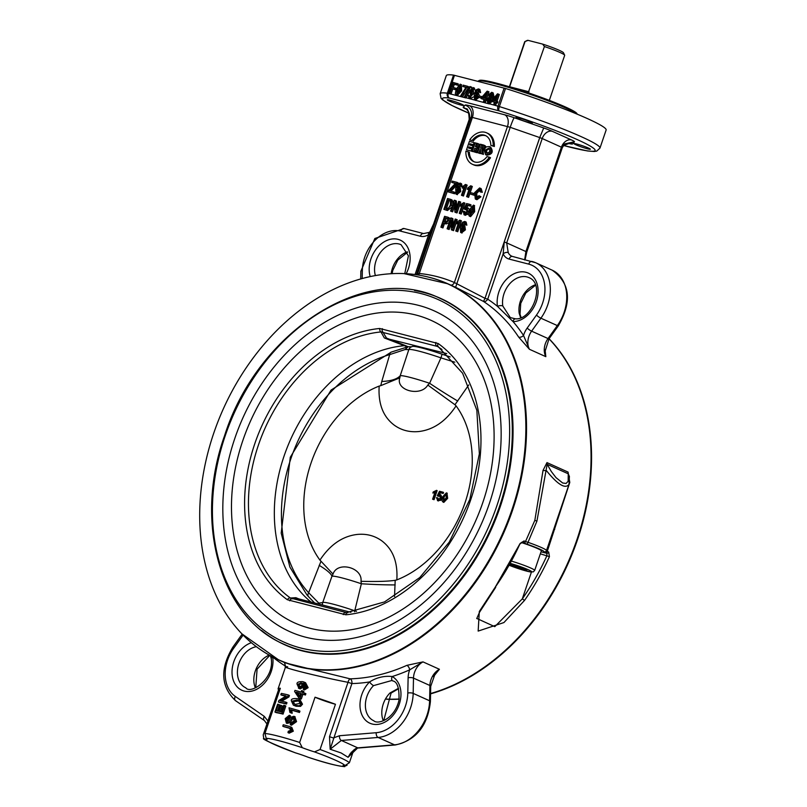 <?xml version="1.0" encoding="UTF-8"?>
<svg xmlns="http://www.w3.org/2000/svg" width="807" height="807" viewBox="0 0 807 807"><rect width="100%" height="100%" fill="white"/><g stroke="black" fill="none" stroke-linecap="round" stroke-linejoin="round"><path stroke-width="1.21" d="M457.751 401.039A57.549 4.237 -146.1 0 1 429.606 383.285A31.655 2.693 18.8 0 0 400.211 375.719L408.826 349.602A31.655 2.693 18.8 0 1 440.945 357.874L429.606 383.285L427.811 385.05C420.851 397.105 395.329 390.538 399.828 377.847L400.211 375.719A57.549 19.459 16.5 0 1 381.772 381.479L380.773 385.645L379.179 386.079C378.069 403.742 383.113 416.785 394.29 425.178C401.462 430.333 409.674 432.441 418.914 431.523C433.551 429.768 445.938 421.214 456.076 405.871L454.966 404.741L468.746 384.949M391.334 352.064A4.792 2.724 73.9 0 0 391.274 352.084A4.792 2.724 73.9 0 0 389.7 354.616L405.124 349.522L408.826 349.602A4.792 4.771 55.3 0 1 410.622 347.232A4.792 4.771 55.3 0 1 410.642 347.222M394.542 596.504L395.188 580.314L396.832 579.9C397.932 562.227 392.898 549.194 381.721 540.791C374.539 535.646 366.328 533.538 357.087 534.456C342.461 536.211 330.073 544.765 319.935 560.108L321.004 561.218L308.637 592.731A139.147 103.246 114.2 0 1 290.883 458.669A139.147 103.246 114.2 0 1 389.7 354.616L381.772 381.479M399.828 377.847L380.773 385.645M427.811 385.05L454.966 404.741M450.145 356.936L442.085 354.202L440.945 357.874L454.815 362.192M319.168 565.354A57.549 9.987 -159 0 1 331.97 576.198L333.019 574.1C337.346 560.845 362.868 567.422 361.001 581.302L361.365 583.764L354.505 611.756M446.644 494.055L445.484 494.469L444.011 497.405L444.132 501.47M319.935 560.108A106.474 78.995 114.2 0 1 310.998 463.168A106.474 78.995 114.2 0 1 379.179 386.079M333.019 574.1L321.004 561.218M395.188 580.314C387.985 581.393 376.587 581.716 361.001 581.302M395.158 584.914A57.549 5.235 3.7 0 1 361.365 583.764A31.655 2.693 18.8 0 0 331.97 576.198L322.719 602.547L318.795 603.111L308.637 592.731A4.792 3.067 137.4 0 0 308.456 596.595L314.599 602.97M544.412 46.534A21.103 1.796 18.8 0 1 564.648 55.158L563.457 52.748A19.186 1.634 -161.2 0 0 542.657 44.113L544.412 46.534L528.212 92.785M528.03 40.35A19.186 1.634 -161.2 0 0 527.264 40.431L524.843 41.611A21.103 1.796 18.8 0 1 525.044 41.55L528.03 40.35L542.657 44.113M509.62 86.843L525.044 41.55M509.388 86.773L524.721 41.722A21.103 1.796 18.8 0 1 524.843 41.611M564.648 55.158A21.103 1.796 18.8 0 1 564.678 55.33L549.335 100.381M456.076 405.871A106.474 78.995 114.2 0 1 465.014 502.811A106.474 78.995 114.2 0 1 396.832 579.9M356.442 611.403L354.828 610.818A31.655 2.693 -161.2 0 0 322.719 602.547A4.792 4.771 55.3 0 0 322.558 605.018M405.124 349.522L408.1 346.738L405.729 345.699A7.899 4.872 -67.2 0 0 404.388 345.678L407.353 347.01M308.456 596.595A142.92 106.05 -65.8 0 1 306.862 594.809L289.895 567.079L281.199 533.114L290.298 457.236L331.062 390.084L391.274 352.084L408.1 346.738L411.378 346.798M442.085 354.202A29.445 2.512 -161.2 0 0 412.458 346.415L410.622 347.232M446.967 493.148L447.653 498.343L443.82 502.378L442.922 502.004L443.507 502.267M436.547 490.343L437.132 490.616L434.045 499.694L432.602 499.21L435.013 492.139L432.855 493.037L433.218 491.957L436.547 490.343L433.45 499.432L432.602 499.21M435.598 492.401L432.855 493.037M440.148 495.801L438.584 496.355L437.253 495.75L439.502 491.271L442.952 492.159L442.589 493.228L439.825 492.512L438.625 494.842L440.128 494.61L441.288 498.101L440.007 500.088L437.818 500.713L436.446 497.616L437.959 498.02L438.705 500.068M442.952 492.159L443.537 492.421L443.174 493.491L440.41 492.774L439.482 494.57M438.403 500.986L437.444 500.592L440.592 500.35L441.873 498.363L441.015 494.984L440.128 494.61M446.382 492.875L447.068 498.08L443.235 502.115L441.984 500.774L442.549 496.92L446.382 492.875M443.547 501.208L443.426 497.142L444.899 494.197L446.059 493.793L446.19 497.858L443.406 501.157M434.045 499.694L433.45 499.432M437.374 497.758L438.12 499.805L440.35 497.969L439.563 495.538L437.999 496.093M443.174 493.491L442.589 493.228M440.41 492.774L439.825 492.512M318.795 603.111L318.614 603.999M489.274 148.589L486.46 150.586L486.994 153.219M485.199 96.416L483.857 97.97M473.951 89.143L471.702 91.403L472.246 94.076M460.989 85.814L459.819 86.359L458.154 89.91L457.973 94.701M477.815 94.419L475.686 96.426L476.16 99.382M492.552 93.925L490.898 95.297L491.402 97.324M490.999 98.414L488.921 100.25L489.526 102.822M495.538 99.069L494.197 100.633M473.386 96.981L469.876 98.858M469.049 95.448L469.563 97.455L472.458 93.915L470.471 94.681L469.704 90.616L473.275 87.57L473.548 93.33L469.18 98.545L468.221 95.367L470.219 95.983L470.743 97.99M471.924 95.246L471.238 95.024M474.223 88.024L475.454 90.969M479.146 97.304L475.313 100.26M478.591 91.978L480.619 92.613L479.903 89.506L478.47 88.891L479.449 92.079L478.591 91.978L478.057 89.97L477.25 90.142L475.091 93.783L477.209 92.755L478.591 93.36L479.469 95.993M479.227 90.495L476.897 92.714M492.462 101.188L489.153 103.911L488.588 103.659M492.734 99.311L492.159 98.081L493.884 96.154L493.178 92.926L491.735 92.301L492.704 95.63L490.989 97.556L491.292 100.663L487.68 103.276L488.85 103.81M461.372 84.715L461.654 90.818L457.135 95.579M470.622 86.712L464.872 97.435L464.217 97.264L469.967 86.541L471.792 87.237L471.429 87.933M469.422 91.665L466.043 97.97L464.217 97.264M453.524 75.101L447.36 93.198A84.412 7.192 -161.2 0 0 440.148 93.703L446.311 75.606A84.412 7.192 18.8 0 1 453.524 75.101L505.525 88.488A84.412 7.192 18.8 0 1 606.128 130.018L599.964 148.105A84.412 7.192 -161.2 0 0 499.372 106.585L505.525 88.488M494.459 102.257L491.645 101.309L492.058 100.078L497.495 93.824L498.161 93.995L495.76 101.036L496.668 101.268L496.244 102.489L495.347 102.257L494.459 104.86L493.642 104.648L494.53 102.045L491.645 101.309M498.161 93.995L499.331 94.53L496.991 101.41M496.668 101.268L497.838 101.793L497.415 103.014L496.517 102.782L495.629 105.384L493.642 104.648M457.206 83.454L456.762 84.745L453.151 83.807L452.011 87.166L455.138 87.973L454.694 89.254L451.577 88.457L449.892 93.39L449.015 93.158L452.707 82.304L458.376 83.989L457.942 85.27L454.331 84.342L453.252 87.489M455.138 87.973L456.308 88.498L455.874 89.789L452.747 88.982L451.073 93.915L449.015 93.158M467.495 86.258L468.675 86.793L468.322 87.822L462.482 96.85L461.644 96.638L460.474 96.104L466.012 87.277L462.754 86.43L463.188 85.149L467.495 86.258L461.311 96.326L460.474 96.104M465.831 87.459L462.754 86.43M481.456 98.192L478.601 97.223L479.055 95.892L481.567 96.537L481.113 97.879L478.601 97.223M484.109 99.594L481.305 98.646L481.718 97.415L487.146 91.161L487.811 91.332L485.421 98.373L486.318 98.605L485.905 99.826L485.007 99.594L484.119 102.196L483.302 101.985L484.18 99.382L481.305 98.646M487.811 91.332L488.981 91.867L486.641 98.747M486.702 100.26L486.177 100.118L485.289 102.721L483.302 101.985M494.943 100.825L492.865 100.29L496.608 95.942L494.943 100.825M495.629 105.384L494.459 104.86M496.517 102.782L495.347 102.257M497.415 103.014L496.244 102.489M504.123 88.084L497.969 106.181L487.973 103.387L486.914 99.493L489.123 97.072L488.871 94.601L491.735 92.301M491.624 93.511L491.877 95.408L490.222 96.8L489.718 94.772L491.503 93.441M490.142 98.03L490.444 100.461L488.356 102.297L487.751 99.715L490 97.94M492.159 98.081L490.989 97.556M477.209 92.755L477.976 96.779L474.627 99.947L474.113 94.096L476.372 89.698L478.47 88.891M478.672 90.747L478.289 90.071M476.917 94.016L477.108 96.648L474.99 98.858L474.516 95.902L476.786 93.935M480.619 92.613L479.449 92.079M465.387 97.798L457.599 95.791L455.299 93.763L456.147 89.174L460.202 84.18L460.484 90.283L456.177 95.176L457.357 95.71M460.04 85.381L459.647 90.071L456.802 94.177L456.984 89.385L458.648 85.824L459.929 85.32M459.819 86.359L458.648 85.824M451.073 93.915L449.892 93.39M452.747 88.982L451.577 88.457M455.874 89.789L454.694 89.254M454.331 84.342L453.151 83.807M457.942 85.27L456.762 84.745M462.482 96.85L461.311 96.326M468.322 87.822L467.142 87.297M489.153 103.911L464.872 97.435M471.066 93.551L470.531 90.878L472.771 88.619L473.205 91.443L470.915 93.501M482.233 96.83L481.567 96.537M484.603 98.161L482.525 97.627L486.258 93.279L484.603 98.161M485.289 102.721L484.119 102.196M486.177 100.118L485.007 99.594M486.722 100.189L485.905 99.826M487.115 98.958L486.318 98.605M476.332 148.892L475.232 151.101M477.341 144.907L476.796 146.511M483.04 146.037L481.94 148.246M447.683 218.727L446.221 218.354L444.97 222.026M480.437 144.231L483.514 145.018A2.229 1.654 114.2 0 1 483.706 145.089A2.229 1.654 114.2 0 1 484.462 147.368A2.229 1.654 114.2 0 1 482.566 149.265L481.759 149.356L482.263 153.855L480.76 153.471L480.276 149.164L478.965 153.007L477.573 152.654L480.437 144.231M480.69 147.953L481.547 145.431L482.586 145.694A1.342 0.999 114.2 0 1 481.718 148.226L480.69 147.953M480.609 152.16L480.145 153.542L477.573 152.654M480.145 153.542L478.965 153.007M483.968 149.749A2.229 1.654 114.2 0 1 483.736 149.789L482.929 149.89L483.433 154.389L480.76 153.471M483.433 154.389L482.263 153.855M482.929 149.89L481.759 149.356M483.887 145.189L484.684 145.542A2.229 1.654 114.2 0 1 484.876 145.613A2.229 1.654 114.2 0 1 485.733 147.227M482.727 145.956L481.547 145.431M471.934 148.912L471.217 151.01L466.527 149.809L469.392 141.386L474.082 142.587L473.366 144.695L469.967 143.817L469.583 144.947L472.983 145.825L472.317 147.782L468.917 146.914L468.534 148.034L472.952 149.366M473.326 148.266L470.088 147.439L469.775 148.357M470.088 147.439L468.917 146.914M473.336 148.246L472.317 147.782M474.002 146.279L472.983 145.825M473.366 144.695L471.137 144.352L470.824 145.26M471.137 144.352L469.967 143.817M475.101 143.051L474.082 142.587M472.448 151.363L466.527 149.809M472.388 151.545L471.217 151.01M477.704 143.525A2.229 1.654 114.2 0 1 477.905 143.596A2.229 1.654 114.2 0 1 478.662 145.835A2.229 1.654 114.2 0 1 476.826 147.752L477.25 148.074A2.239 1.664 114.2 0 1 477.583 150.697A2.239 1.664 114.2 0 1 475.373 152.089L472.297 151.292L475.162 142.869L477.704 143.525M475.878 148.549A1.342 0.999 114.2 0 1 475.01 151.08L473.981 150.808L474.839 148.286L476.1 148.649M476.251 144.13L476.755 144.251A1.342 0.999 114.2 0 1 475.888 146.783L475.394 146.652L476.251 144.13L477.169 144.544M477.633 152.452A2.239 1.664 114.2 0 1 476.544 152.614L472.297 151.292M479.378 147.348A2.229 1.654 114.2 0 1 477.996 148.286L478.42 148.609A2.239 1.664 114.2 0 1 478.793 149.043M477.996 148.286L476.826 147.752M478.874 144.05A2.229 1.654 114.2 0 1 479.076 144.12A2.229 1.654 114.2 0 1 479.923 145.724M476.009 148.811L474.839 148.286M483.978 149.719L486.288 146.854L489.456 146.592C492.452 151.212 491.17 153.905 485.622 154.682L483.978 149.719M485.289 150.052L488.739 148.226C490.656 151.05 489.869 152.664 486.369 153.048L485.289 150.052M489.456 146.592L490.636 147.116C493.622 151.736 492.351 154.43 486.792 155.206L485.622 154.682M487.014 156.608L489.345 157.204A17.27 12.811 114.2 0 1 472.448 164.315A17.27 12.811 114.2 0 1 465.891 151.171L468.221 151.766A14.294 10.602 -65.8 0 0 473.669 161.602A14.294 10.602 -65.8 0 0 487.014 156.608M474.264 161.844A14.294 10.602 -65.8 0 1 469.392 152.301L468.221 151.766M489.345 157.204L490.515 157.738A17.27 12.811 114.2 0 1 473.618 164.85L472.448 164.315M472.045 140.539L469.714 139.944A17.27 12.811 114.2 0 1 486.621 132.832A17.27 12.811 114.2 0 1 493.168 145.976L490.838 145.381A14.294 10.602 -65.8 0 0 485.4 135.546A14.294 10.602 -65.8 0 0 472.045 140.539L469.714 139.944M486.621 132.832L487.791 133.357A17.27 12.811 114.2 0 1 494.338 146.501L490.838 145.381M485.975 135.828A14.294 10.602 -65.8 0 0 473.215 141.064M494.338 146.501L493.168 145.976M450.467 200.862L449.196 200.54L446.442 208.62M459.415 188.616L457.287 190.623L457.751 193.579M473.991 206.673L472.821 207.217L471.157 210.778L470.975 215.57M464.065 226.979L461.937 228.986L462.401 231.942M463.45 225.314L464.227 229.339L460.615 232.426L460.353 226.656L462.623 222.258L464.721 221.451L465.689 224.639L464.842 224.538L464.307 222.53L463.49 222.712L461.342 226.353L463.45 225.314L464.832 225.92L465.397 229.864L461.564 232.82M464.721 221.451L466.143 222.066L466.86 225.173L464.842 224.538M464.923 223.307L464.539 222.641M463.168 226.575L463.359 229.208L461.231 231.417L460.767 228.462L463.036 226.505M466.86 225.173L465.689 224.639M465.478 223.055L463.147 225.274M455.753 230.994L458.638 222.5L456.459 223.69L456.903 222.399L459.758 220.17L460.283 220.311L456.57 231.206L455.753 230.994L457.74 231.73L456.57 231.206M460.283 220.311L461.453 220.836L457.74 231.73M458.114 224.043L456.459 223.69M450.8 217.91L451.698 218.142L452.303 227.564L455.198 219.04L456.046 219.262L452.354 230.116L451.446 229.884L450.851 220.462L447.946 228.986L447.098 228.764L450.8 217.91M451.063 223.811L449.116 229.511L447.098 228.764M449.116 229.511L447.946 228.986M456.046 219.262L457.216 219.786L453.524 230.651L451.446 229.884M453.524 230.651L452.354 230.116M451.698 218.142L452.868 218.667L453.262 224.75M474.375 205.573L474.657 211.676L470.602 216.659L468.302 214.622L469.139 210.032L473.437 205.129L473.487 211.152L469.18 216.044L470.138 216.447M473.033 206.249L472.65 210.94L469.795 215.035L469.977 210.254L471.651 206.693L472.932 206.189M472.821 207.217L471.651 206.693M466.94 207.449L467.818 211.505L466.416 213.926L464.227 214.793L463.117 211.212L464.015 211.313L464.6 213.694L466.9 211.404L466.325 208.569L464.045 208.952L466.587 203.546L469.896 204.393L469.462 205.674L466.809 204.988L465.457 207.813L468.353 208.065L469.301 209.588M468.292 213.532L465.397 215.318L463.934 214.692L464.842 215.076M465.77 214.228L465.185 211.848L464.015 211.313M469.896 204.393L471.066 204.928L470.632 206.199L467.979 205.513L467.041 207.48M467.979 205.513L466.809 204.988M470.632 206.199L469.462 205.674M467.505 209.104L465.932 209.85L464.751 209.316M459.233 213.31L462.129 204.817L459.95 206.007L460.383 204.716L463.763 202.618L460.051 213.522L459.233 213.31L461.231 214.047L460.051 213.522M463.763 202.618L464.933 203.152L461.231 214.047M461.604 206.36L459.95 206.007M454.28 200.227L455.188 200.459L455.784 209.881L458.689 201.357L459.526 201.579L455.834 212.433L454.936 212.201L454.331 202.779L451.426 211.303L450.588 211.081L454.28 200.227M454.543 206.118L452.606 211.827L450.588 211.081M452.606 211.827L451.426 211.303M459.526 201.579L460.706 202.103L457.004 212.957L454.936 212.201M457.004 212.957L455.834 212.433M455.188 200.459L456.358 200.983L456.742 207.066M458.8 186.952L459.576 190.977L455.965 194.063L455.703 188.293L457.973 183.895L460.071 183.088L461.039 186.286L460.192 186.175L459.657 184.167L458.84 184.349L456.691 187.991L458.8 186.952L460.182 187.557L460.747 191.511L456.913 194.457M460.071 183.088L461.503 183.703L462.219 186.81L460.192 186.175M460.272 184.954L459.889 184.278M458.517 188.213L458.709 190.845L456.58 193.055L456.116 190.099L458.386 188.142M462.219 186.81L461.039 186.286M460.827 184.702L458.497 186.911M448.581 190.533L455.501 183.35L451.779 182.392L452.213 181.111L456.984 182.342L456.54 183.623L449.58 190.845L453.827 191.935L453.393 193.226L448.127 191.864L448.581 190.533M454.977 192.53L454.563 193.751L448.127 191.864M454.563 193.751L453.393 193.226M454.966 192.449L453.827 191.935M456.984 182.342L458.154 182.866L457.72 184.147L450.931 191.198M451.416 190.714L450.245 190.19M457.72 184.147L456.54 183.623M455.309 183.532L451.779 182.392M461.443 195.294L464.338 186.8L462.159 187.991L462.593 186.699L465.447 184.47L465.972 184.611L462.26 195.506L461.443 195.294L463.44 196.03L462.26 195.506M465.972 184.611L467.142 185.136L463.44 196.03M463.813 188.344L462.159 187.991M466.617 196.626L469.503 188.132L467.334 189.322L467.767 188.031L470.622 185.802L471.147 185.943L467.435 196.837L466.617 196.626L468.605 197.362L467.435 196.837M471.147 185.943L472.317 186.467L468.605 197.362M468.978 189.675L467.334 189.322M470.995 192.752L473.517 193.398L473.053 194.739L470.542 194.094L470.995 192.752M473.991 195.203L470.542 194.094M473.991 195.163L473.053 194.739M474.264 193.73L473.517 193.398M479.762 196.252L475.313 199.016L474.577 192.681L479.6 187.95L481.133 188.606L482.334 192.318L480.175 191.905L479.166 189.181L475.484 192.903L476.12 197.927L479.005 195.667L480.942 196.787L476.937 199.712L475.313 199.016M479.6 187.95L481.164 191.794L480.175 191.905M479.005 195.667L480.942 196.787M480.336 189.706L476.665 193.438L477.29 198.451M482.334 192.318L481.164 191.794M447.572 198.502L451.002 199.551L451.718 200.58L451.254 205.291L446.281 209.971L443.88 209.356L447.572 198.502M449.872 199.087L452.888 201.114L452.777 204.655M445.202 208.297L448.016 200.005L450.488 200.882L450.356 205.028L448.51 208.327L445.202 208.297M451.991 206.965L447.461 210.506L443.88 209.356M451.042 199.622L452.182 200.086M449.196 200.54L448.016 200.005M444.596 216.316L448.087 217.325L448.611 220.765L444.99 223.428L443.285 222.984L441.782 227.403L440.904 227.171L444.596 216.316M447.108 216.962L449.257 217.86L450.064 220.069M443.719 221.703L445.04 217.829L447.532 218.576L447.693 220.573L445.444 222.147L443.719 221.703M449.237 222.5L446.17 223.953L444.455 223.519L442.962 227.927L440.904 227.171M442.962 227.927L441.782 227.403M444.455 223.519L443.285 222.984M448.288 217.487L449.257 217.86L448.288 217.487M446.221 218.354L445.04 217.829M457.599 95.791L447.36 93.198A3.833 3.521 97.4 0 0 449.438 98.081A3.833 2.552 -75.6 0 1 448.319 93.4L454.482 75.313M440.148 93.703L441.056 98.293L442.64 99.897L452.102 105.566L469.19 113.293A80.569 6.859 18.8 0 1 449.438 98.081L499.079 110.852A3.833 1.1 -72.7 0 1 499.372 106.585L497.969 106.181A3.833 2.552 104.4 0 0 499.079 110.852A80.569 6.859 18.8 0 1 587.748 144.685A80.569 6.859 18.8 0 1 563.498 145.482M561.026 507.885L546.47 550.636A22.061 1.876 -161.2 0 0 546.49 550.596A22.061 1.876 -161.2 0 0 528 542.324L536.927 521.151L547.156 464.297L568.249 473.79L569.419 476.574M546.975 462.603A3.833 2.845 -65.8 0 0 547.156 464.297L551.322 471.52L555.993 477.603L562.671 483L566.08 483.454L568.158 481.295L568.249 473.79A3.833 2.845 114.2 0 1 568.067 472.095L546.975 462.603L543.03 470.41L546.51 470.733C557.819 484.714 565.324 489.264 569.026 484.382L569.066 484.271M543.03 470.41L534.839 520.333L525.488 541.588L524.066 540.942L520.132 543.454A206.229 153.017 114.2 0 1 495.216 587.214L479.308 611.484L478.158 631.084L503.931 622.55L524.53 600.408A206.229 153.017 -65.8 0 0 549.446 556.648L548.689 552.028L547.267 551.383L569.782 482.445A3.833 1.362 14.1 0 1 569.53 482.253M569.782 482.445L568.067 472.095M213.714 433.268A206.108 152.927 114.2 0 1 403.994 273.593A206.108 152.927 114.2 0 1 502.247 534.405A206.108 152.927 114.2 0 1 241.878 633.818A206.108 152.927 114.2 0 1 213.714 433.268M387.259 699.245L386.482 699.215A206.108 152.927 -65.8 0 0 387.259 699.245A206.108 152.927 -65.8 0 0 399.162 699.175M430.565 693.869A206.108 152.927 -65.8 0 0 577.983 538.259A206.108 152.927 -65.8 0 0 549.375 339.021A206.108 152.927 -65.8 0 0 549.083 338.708L549.375 339.021M416.351 274.713L469.21 119.426C470.531 113.747 468.534 109.691 463.228 107.26C468.534 109.691 470.531 113.757 469.21 119.426L471.117 117.247L472.388 117.439L510.216 127.314L455.622 287.292L483.504 301.445L484.997 298.328L454.371 282.511A210.062 155.862 -65.8 0 0 419.277 273.482L417.764 273.966A3.833 3.773 -150.4 0 1 417.32 274.854L417.481 274.592M508.228 252.591L506.685 242.887L504.244 241.949L503.154 253.852A15.343 11.389 -65.8 0 0 509.136 259.087L528.716 264.121A34.53 25.622 114.2 0 1 536.463 315.093L527.173 328.066A19.186 14.233 -65.8 0 0 523.521 335.46A210.062 155.862 -65.8 0 0 513.05 321.59A3.833 2.441 -89.8 0 1 515.411 318.815C532.065 320.54 545.693 284.135 529.029 277.628A22.061 16.372 114.2 0 0 510.115 283.328A22.061 16.372 114.2 0 0 502.791 305.974A3.833 1.695 171.2 0 0 497.455 306.347L513.05 321.59A25.895 19.217 -65.8 0 0 538.037 293.435A25.895 19.217 -65.8 0 0 516.783 272.665A25.895 19.217 -65.8 0 0 497.455 306.347A210.062 155.862 -65.8 0 0 487.721 299.175L503.154 253.852A3.833 2.159 155.2 0 1 508.228 252.591A11.51 8.544 114.2 0 0 511.688 256.162A11.51 8.544 114.2 0 0 512.274 256.384M525.105 259.683L526.769 252.066L525.912 251.542L524.641 259.985M362.172 278.556L362.343 270.284A34.53 25.622 114.2 0 1 400.756 231.185L420.336 236.229A15.343 11.389 -65.8 0 0 428.638 234.666L433.682 223.781L469.21 119.426C468.776 111.295 467.646 107.755 465.8 108.824L467.061 109.429M552.149 270.153C570.216 283.035 572.284 301.576 558.353 325.776A3.833 0.676 -144.4 0 1 557.324 325.584L540.902 318.2A38.373 28.467 -65.8 0 0 535.727 262.759L552.149 270.153A38.373 28.467 114.2 0 1 557.324 325.584L548.034 338.547L531.611 331.163A15.343 11.389 114.2 0 0 529.412 349.27L523.521 335.46A3.833 2.33 146.6 0 1 518.649 337.074L529.412 349.27L545.835 356.664L545.088 349.744M415.06 274.541L428.638 234.666A3.833 1.745 -121.4 0 1 428.981 232.446C430.514 231.891 432.088 229.006 433.672 223.791L469.2 119.436M562.802 146.491L564.133 144.534L574.423 141.79A13.426 1.14 -161.2 0 0 571.447 139.924L552.23 131.269A13.426 1.14 -161.2 0 0 543.716 127.97L539.732 137.573L543.716 127.97L514.23 117.731A13.426 1.14 -161.2 0 0 504.708 114.796L469.603 105.757A9.593 6.375 -75.6 0 1 472.388 117.439L419.277 273.482A3.833 2.492 -84.3 0 1 418.591 275.056M504.708 114.796A9.593 6.375 104.4 0 1 507.492 126.477L454.371 282.511A3.833 2.572 -66.7 0 1 450.689 285.042M259.703 649.09A206.229 153.017 -65.8 0 0 278.738 659.965A206.229 153.017 -65.8 0 0 502.912 534.698A206.229 153.017 -65.8 0 0 448.006 283.842L455.622 287.292M545.058 351.257L545.835 356.664A15.343 11.389 -65.8 0 1 548.034 338.547A3.833 0.676 -144.4 0 0 549.063 338.738L558.353 325.776M287.675 666.794C274.582 665.543 314.589 675.842 348.019 682.318L351.892 683.579A3.833 2.421 88.4 0 0 350.147 678.838A3.833 1.523 -74.9 0 0 348.019 682.318L329.508 736.71L330.164 749.229L351.892 683.579A210.062 155.862 -65.8 0 0 369.596 681.935A25.895 19.217 -65.8 0 0 364.714 719.34A25.895 19.217 -65.8 0 0 395.561 711.976A25.895 19.217 -65.8 0 0 392.222 676.528C384.162 675.681 376.617 677.477 369.596 681.935A3.833 1.15 44.7 0 0 373.55 685.607A22.061 16.372 114.2 0 0 373.772 720.752C377.817 724.878 394.593 719.259 398.981 700.274C399.394 688.018 397.296 681.572 392.696 680.926A3.833 2.562 -60.8 0 1 392.222 676.528A210.062 155.862 -65.8 0 0 409.684 669.85L422.989 661.881L406.889 665.351A206.229 153.017 114.2 0 1 350.147 678.838L285.143 662.85M433.46 676.599L439.412 669.275L434.872 674.4M521.07 317.605L520.011 314.205A3.833 1.695 171.2 0 0 519.204 313.358L520.717 317.756M515.411 318.815L510.317 317.595L502.791 305.974M449.217 101.016A8.635 0.736 18.8 0 1 447.29 99.846A8.635 0.736 18.8 0 1 455.693 101.924A8.635 0.736 18.8 0 1 463.632 105.404A8.635 0.736 18.8 0 1 458.154 104.264A8.635 0.736 18.8 0 1 449.217 101.016M518.861 117.923A8.635 0.736 18.8 0 1 527.687 120.798A8.635 0.736 18.8 0 1 532.307 123.088A8.635 0.736 18.8 0 1 523.904 121A8.635 0.736 18.8 0 1 515.966 117.519A8.635 0.736 18.8 0 1 518.861 117.923M588.434 148.034A8.635 0.736 18.8 0 1 590.361 149.204A8.635 0.736 18.8 0 1 581.958 147.126A8.635 0.736 18.8 0 1 574.019 143.646A8.635 0.736 18.8 0 1 579.497 144.786A8.635 0.736 18.8 0 1 588.434 148.034M568.935 143.515A13.426 1.14 -161.2 0 0 572.526 143.959L574.423 141.79L564.799 143.838L562.328 147.6M577.227 114.191L576.955 113.626A51.698 4.408 -161.2 0 0 565.465 107.008A51.698 4.408 -161.2 0 0 513.898 88.145A51.698 4.408 -161.2 0 0 479.419 80.428L478.208 81.013A52.657 4.489 18.8 0 1 513.323 88.881A52.657 4.489 18.8 0 1 565.848 108.088A52.657 4.489 18.8 0 1 576.854 114.039M289.118 646.548A189.927 140.922 -65.8 0 0 289.884 646.942M445.656 300.819A189.927 140.922 -65.8 0 0 444.849 300.507M261.599 630.489A189.927 140.922 -65.8 0 0 284.841 644.833A189.927 140.922 -65.8 0 0 491.292 529.473A189.927 140.922 -65.8 0 0 440.733 298.449A189.927 140.922 -65.8 0 0 414.586 290.56M302.03 683.247L299.205 684.74L299.74 687.07M299.014 700.859L293.445 701.646L294.464 704.047M300.527 693.576A46.039 3.924 -161.2 0 0 297.47 692.719L299.7 696.007M300.113 698.438L301.717 693.727A47.956 4.085 18.8 0 1 304.199 694.454L304.653 693.122A47.956 4.085 -161.2 0 0 302.171 692.396L302.665 690.933A47.956 4.085 -161.2 0 0 301.536 690.6L301.041 692.063A47.956 4.085 -161.2 0 0 294.979 690.378L294.605 691.468L298.983 698.105A47.956 4.085 18.8 0 1 300.113 698.438L301.324 698.983A46.039 3.924 -161.2 0 0 300.184 698.65L298.983 698.105M300.587 693.395L299.427 696.794L296.29 692.184A47.956 4.085 18.8 0 1 300.587 693.395M297.47 692.719L296.29 692.184M303.442 692.769L303.886 691.478L302.665 690.933M304.199 694.454L305.429 695.019L305.883 693.687L304.653 693.122M305.429 695.019A46.039 3.924 -161.2 0 0 302.928 694.272L301.717 693.727M302.928 694.272L301.324 698.983M300.194 703.361L295.352 704.329L292.416 702.756L292.265 701.122L296.825 700.002L298.469 700.587L300.194 703.361M297.289 698.63C292.901 698.307 290.923 699.054 291.367 700.859L293.385 705.167L299.336 705.812L301.253 703.674L298.822 699.175L297.289 698.63M298.822 699.175L300.033 699.719L302.494 704.229L300.557 706.367L296.078 706.246L293.385 705.177M277.628 704.188L274.945 712.056A47.956 4.085 18.8 0 1 281.895 713.57L284.659 705.469A47.956 4.085 -161.2 0 0 283.741 705.247L281.472 711.915A47.956 4.085 -161.2 0 0 278.98 711.34L281.028 705.318A47.956 4.085 -161.2 0 0 280.211 705.147L278.163 711.159A47.956 4.085 -161.2 0 0 276.165 710.745L278.354 704.329A47.956 4.085 -161.2 0 0 277.628 704.188M281.895 713.57L283.075 714.104L285.829 705.994L284.659 705.469M283.075 714.104A46.039 3.924 -161.2 0 0 276.186 712.611L274.945 712.056M277.487 711.017L279.575 704.874L278.354 704.329M280.261 711.623L282.218 705.863L281.028 705.318M290.54 709.696A47.956 4.085 18.8 0 1 298.257 711.915L298.711 710.574A47.956 4.085 -161.2 0 0 289.007 707.82L289.905 712.43A47.956 4.085 18.8 0 1 291.004 712.742L290.54 709.696L291.72 710.221L292.195 713.277L291.004 712.742M298.711 710.574L299.942 711.138L299.488 712.47A46.039 3.924 -161.2 0 0 291.72 710.221M299.488 712.47L298.257 711.915M292.195 713.277A46.039 3.924 -161.2 0 0 291.085 712.964L289.905 712.43M278.879 700.496L278.385 701.969A47.956 4.085 18.8 0 1 285.325 703.492L285.789 702.12A47.956 4.085 -161.2 0 0 280.19 700.859L287.736 696.411L288.24 694.938A47.956 4.085 -161.2 0 0 281.29 693.415L280.826 694.787A47.956 4.085 18.8 0 1 286.132 695.916L278.879 700.496M288.24 694.938L289.41 695.473L288.916 696.945L281.734 701.182M288.916 696.945L287.736 696.411M285.325 703.492L286.505 704.027L286.969 702.655L285.789 702.12M286.505 704.027A46.039 3.924 -161.2 0 0 279.615 702.534L278.385 701.969M285.799 696.108A46.039 3.924 -161.2 0 0 282.067 695.352L280.826 694.787M294.454 718.119L292.608 718.976L291.408 718.442L293.244 717.574L294.071 720.782L290.621 723.304L290.268 724.686L295.332 721.085L293.94 716.283L290.57 717.312L287.726 721.549L286.606 721.68M294.807 716.697L296.562 721.64L291.468 725.231L290.268 724.686M292.608 718.976L290.137 722.709L288.936 722.174L291.408 718.442M286.757 721.74L286.243 718.855L288.906 716.677L290.086 717.211L290.459 715.819L289.279 715.284L285.194 718.634L286.374 723.143L288.936 722.174M290.137 722.709L286.979 723.415M288.906 716.677L289.279 715.284M290.086 717.211L287.423 719.39L287.938 722.265M282.783 726.209L283.953 726.734A46.039 3.924 -161.2 0 1 290.449 728.56L289.249 728.015L290.843 730.264L288.26 731.283L287.988 732.625L292.084 730.628L290.611 726.895L289.663 726.552A47.956 4.085 -161.2 0 0 283.267 724.767L282.783 726.209A47.956 4.085 18.8 0 1 289.249 728.015L290.046 728.297M290.611 726.895L291.831 727.44L293.324 731.182L289.188 733.17L287.988 732.625M301.596 683.045L300.84 682.712L302.272 685.425L299.478 687.009L298.025 684.205L301.253 682.853M305.853 686.757L303.603 688.078L303.281 689.39L306.902 687.11L304.36 682.197L302.786 681.633C298.529 681.512 296.633 682.349 297.067 684.124L298.973 688.371L303.22 686.061L302.807 683.095L303.815 683.438L305.853 686.757M304.4 683.741L302.807 683.095M304.36 682.197L305.571 682.732L308.133 687.665L304.491 689.935L303.281 689.39M304.007 683.64L304.431 686.606L300.164 688.906L298.439 688.179M358.56 747.998C357.077 747.211 354.283 749.138 350.177 753.788L348.079 757.299L341.109 752.951L330.164 749.229L341.351 740.463L378.11 737.447A38.373 28.467 -65.8 0 0 413.174 693.384L413.497 678.112A15.343 11.389 114.2 0 1 422.989 661.881L439.412 669.275A15.343 11.389 -65.8 0 0 429.919 685.506L429.596 700.779A38.373 28.467 114.2 0 1 394.522 744.831A3.833 2.381 85.3 0 0 395.309 744.972L358.56 747.998A3.833 2.381 -94.7 0 1 357.773 747.857L348.079 757.299L351.408 752.154M347.03 765.329L343.923 766.418A15.343 1.311 18.8 0 1 343.056 765.611A15.343 1.311 18.8 0 1 344.952 765.611L349.401 762.706L353.728 749.996M314.468 751.892A15.343 1.311 18.8 0 1 302.292 747.686L299.639 742.45L315.033 697.208A46.039 3.924 18.8 0 1 335.46 704.269L320.066 749.511L314.468 751.892A42.206 3.591 18.8 0 1 344.952 765.611M266.219 738.405A15.343 1.311 18.8 0 1 267.097 739.212A15.343 1.311 18.8 0 1 265.2 739.212L263.768 738.415L263.213 734.874L278.617 689.642A46.039 3.924 18.8 0 1 278.122 688.714A46.039 3.924 18.8 0 1 280.332 688.28L264.928 733.513L266.219 738.405A42.206 3.591 18.8 0 1 302.292 747.686M294.716 752.578L295.685 752.931A15.343 1.311 18.8 0 1 307.86 757.137L308.778 757.44M395.309 744.972C415.988 740.352 427.69 725.886 430.403 701.586A3.833 1.281 1.2 0 0 429.596 700.779L413.174 693.384A3.833 1.281 -178.8 0 0 407.797 693.052A34.53 25.622 114.2 0 1 376.233 732.706A3.833 2.381 -94.7 0 0 378.11 737.447L394.522 744.831L357.773 747.857L341.351 740.463A3.833 2.381 -94.7 0 1 339.485 735.732L333.372 737.971L329.508 736.71M267.934 721.004L264.272 716.374A3.833 2.552 124.6 0 0 264.444 720.59A3.833 2.552 124.6 0 0 264.474 720.611M430.403 701.586L430.716 686.313A3.833 1.281 1.2 0 0 429.919 685.506L413.497 678.112A3.833 1.281 1.2 0 0 408.12 677.779A19.186 14.233 -65.8 0 1 409.684 669.85A3.833 1.977 66 0 0 406.889 665.351M524.53 600.408L522.3 598.885L494.782 626.656L476.786 618.444M524.066 540.942A1.917 1.422 114.2 0 1 522.139 542.193L523.561 542.839A1.917 1.422 -65.8 0 0 525.488 541.588L528 542.324L527.173 544.241A20.145 1.715 18.8 0 1 544.039 551.827L545.34 552.634A1.917 1.422 114.2 0 0 547.267 551.383L546.47 550.636A1.917 1.907 34.1 0 1 546.248 551.08A1.917 1.907 34.1 0 0 546.248 551.08L547.792 546.753M544.039 551.827A1.917 1.907 34.1 0 0 546.238 551.09M545.34 552.634L546.763 553.279L546.985 555.529A204.312 151.595 114.2 0 1 522.3 598.885L531.42 572.092M549.446 556.648L540.327 553.814M495.216 587.214L520.132 543.454M373.55 685.607L391.839 680.503M256.354 646.689A22.061 16.372 114.2 0 0 238.257 665.735A22.061 16.372 114.2 0 0 245.802 687.816C250.553 694.696 274.521 679.242 271.243 658.633A3.833 1.695 -8.8 0 1 272.655 657.009M398.426 688.331L389.973 692.991A3.833 1.15 44.7 0 0 391.082 693.082L383.728 720.58M278.617 689.642A15.343 1.311 -161.2 0 0 279.767 689.924M315.033 697.208A15.343 1.311 -161.2 0 0 335.46 704.269M438.352 346.707A2.875 1.907 -54.5 0 1 438.302 346.677A2.875 1.907 -54.5 0 1 438.211 343.54L379.704 328.479A2.875 1.775 84.4 0 0 380.975 331.939L384.344 337.951L404.297 345.689A142.92 106.05 -65.8 0 0 285.375 452.354A142.92 106.05 -65.8 0 0 310.998 602.042M298.993 598.955L295.917 597.705L290.399 597.997A146.511 108.703 114.2 0 1 258.411 445.081A146.511 108.703 114.2 0 1 380.975 331.939L438.272 346.647M347.091 612.785L290.399 597.997A2.875 1.907 -54.5 0 0 287.363 599.742L345.87 614.803A149.376 110.831 -65.8 0 0 470.824 499.452A149.376 110.831 -65.8 0 0 438.211 343.54M289.683 600.822A2.875 1.917 104.4 0 1 291.963 598.794L297.813 598.643L295.917 597.705M384.344 337.951L446.755 353.587M297.813 598.643L350.904 612.311M346.657 612.745L345.527 612.584A2.875 1.917 104.4 0 0 343.247 614.611M382.326 328.671A2.875 1.917 104.4 0 0 382.8 331.939L386.513 338.083L405.729 345.699M347.787 612.775A2.875 1.775 84.4 0 0 347.353 612.725A2.875 1.775 84.4 0 0 345.87 614.803M435.891 342.45A2.875 1.917 104.4 0 0 436.365 345.729L441.954 349.431M521.342 542.556A17.27 1.473 18.8 0 1 541.336 550.868L534.678 570.408A17.27 1.473 -161.2 0 0 511.84 561.228M510.337 563.952L526.82 569.651L526.537 570.549L509.792 564.93M517.923 566.131L517.307 567.916M529.019 91.776L509.641 86.783M447.653 498.343L447.068 498.08M443.82 502.378L443.235 502.115M444.011 497.405L443.426 497.142M445.484 494.469L444.899 494.197M441.873 498.363L441.288 498.101M440.592 500.35L440.007 500.088M493.884 96.154L492.704 95.63M488.921 100.25L487.751 99.715M490.898 95.297L489.718 94.772M475.797 100.471L474.627 99.947M478.652 97.082L477.976 96.779M478.42 90.677L477.25 90.142M475.686 96.426L474.516 95.902M461.654 90.818L460.484 90.283M458.154 89.91L456.984 89.385M463.813 93.945L462.643 93.42M474.264 93.652L473.548 93.33M471.702 91.403L470.531 90.878M483.736 149.789L482.566 149.265M476.544 152.614L475.373 152.089M478.42 148.609L477.25 148.074M462.048 233.041L460.878 232.507M465.397 229.864L464.227 229.339M464.661 223.236L463.49 222.712M461.937 228.986L460.767 228.462M474.657 211.676L473.487 211.152M471.157 210.778L469.977 210.254M467.586 214.45L466.416 213.926M468.595 211.858L467.818 211.505M457.398 194.679L456.227 194.144M460.747 191.511L459.576 190.977M460.02 184.874L458.84 184.349M457.287 190.623L456.116 190.099M476.665 193.438L475.484 192.903M476.937 199.712L475.767 199.178M447.461 210.506L446.281 209.971M452.384 205.795L451.254 205.291M452.888 201.114L451.718 200.58M446.17 223.953L444.99 223.428M449.66 221.239L448.611 220.765M554.742 529.291L553.884 528.787M536.927 521.151L534.839 520.333M403.994 273.593L448.006 283.842A206.229 153.017 -65.8 0 0 427.246 276.811M520.212 316.687A206.229 153.017 114.2 0 1 521.524 317.413L520.818 317.02M549.012 338.809A206.229 153.017 114.2 0 1 577.56 537.795A206.229 153.017 114.2 0 1 430.565 693.546M399.193 698.993A206.229 153.017 114.2 0 1 386.553 699.094M469.603 105.757A13.426 1.14 -161.2 0 0 465.125 105.092A9.593 9.553 -138.8 0 1 471.117 117.247L417.269 274.844M527.173 328.066A3.833 0.676 -144.4 0 0 531.611 331.163L540.902 318.2A3.833 0.676 -144.4 0 1 536.463 315.093M512.717 256.515A3.833 2.552 104.4 0 0 512.435 256.424L535.727 262.759A38.373 28.467 -65.8 0 0 532.297 261.559A3.833 2.552 104.4 0 0 532.025 261.468A3.833 2.552 104.4 0 0 528.716 264.121M525.912 251.542L506.685 242.887L542.213 138.532L561.43 147.187L525.912 251.542M511.688 256.162L512.435 256.424A3.833 2.552 104.4 0 0 509.136 259.087M420.336 236.229A3.833 2.552 -75.6 0 1 423.635 233.566L428.981 232.446M400.756 231.185A3.833 2.552 -75.6 0 1 404.055 228.522A3.833 2.552 -75.6 0 1 404.327 228.623M362.343 270.284A3.833 1.281 -178.8 0 0 360.86 271.253L374.862 238.489L404.055 228.522L423.635 233.566M406.183 273.694A25.895 19.217 -65.8 0 0 392.878 238.912A25.895 19.217 -65.8 0 0 370.201 276.599M518.649 337.074A206.229 153.017 114.2 0 0 483.504 301.445A3.833 2.552 -56.5 0 0 487.721 299.175L484.997 298.328L539.732 137.573L510.216 127.314A9.593 0.706 109.2 0 1 514.23 117.731M407.374 251.834A22.061 16.372 -65.8 0 0 391.173 273.714M535.344 284.78A22.061 16.372 -65.8 0 0 519.204 313.358M375.386 275.58A22.061 16.372 114.2 0 1 381.197 251.471A22.061 16.372 114.2 0 1 401.059 244.692L408.413 255.819L404.771 273.623M465.125 105.092L463.228 107.26A13.426 1.14 -161.2 0 0 466.204 109.127L466.315 109.177M552.23 131.269A9.593 7.122 114.2 0 0 542.213 138.532L539.772 137.583L504.244 241.949M571.447 139.924A9.593 7.122 114.2 0 0 561.43 147.187L562.287 147.701L526.769 252.046M569.036 143.444L563.276 145.663A9.593 9.553 -138.8 0 1 572.526 143.959M298.015 700.537L296.825 700.002M302.494 704.229L301.253 703.674M296.078 706.246L294.878 705.701M300.557 706.367L299.336 705.812M293.597 703.29L292.416 702.756M293.445 701.646L292.265 701.122M296.562 721.64L295.332 721.085M287.423 719.39L286.243 718.855M293.324 731.182L292.084 730.628M299.205 684.74L298.025 684.205M304.249 683.7L303.049 683.156M308.133 687.665L306.902 687.11M304.431 686.606L303.22 686.061M300.164 688.906L298.973 688.371M295.685 752.931A42.206 3.591 18.8 0 1 265.2 739.212M343.923 766.418A42.206 3.591 18.8 0 1 307.86 757.137M408.12 677.779L407.797 693.052M376.233 732.706L339.485 735.732M235.775 700.809A3.833 2.552 -55.4 0 1 235.503 700.658A3.833 2.552 -55.4 0 1 235.331 696.441A34.53 25.622 114.2 0 1 233.677 648.243L242.968 635.28A19.186 14.233 -65.8 0 0 243.109 635.079M264.272 716.374L235.331 696.441M266.925 723.99L264.444 720.59L235.503 700.658C220.765 686.596 219.897 668.731 232.91 647.063A3.833 0.676 35.6 0 0 233.677 648.243M242.181 634.131A3.833 0.676 35.6 0 0 242.968 635.28M251.36 642.705A25.895 19.217 -65.8 0 0 232.103 674.43A25.895 19.217 -65.8 0 0 255.254 689.975A25.895 19.217 -65.8 0 0 272.695 657.039M272.827 657.1A210.062 155.862 -65.8 0 0 285.749 666.289M541.013 551.796L546.763 553.279A1.917 1.422 -65.8 0 0 548.689 552.028M523.561 542.839L527.173 544.241M269.175 655.123A22.061 16.372 -65.8 0 0 255.335 687.806M389.973 692.991A22.061 16.372 -65.8 0 0 383.305 720.742M349.401 762.706A46.039 3.924 -161.2 0 0 320.066 749.511M299.639 742.45A46.039 3.924 -161.2 0 0 264.928 733.513M225.183 435.881A187.809 139.349 -65.8 0 0 376.718 641.747A187.809 139.349 -65.8 0 0 481.174 334.915A187.809 139.349 -65.8 0 0 225.183 435.881M284.336 644.389A189.736 140.781 -65.8 0 0 490.575 529.15A189.736 140.781 -65.8 0 0 440.067 298.358C366.176 261.508 257.463 331.294 224.548 435.79C193.438 522.664 220.392 617.688 284.336 644.389L290.691 647.254M242.756 440.743A165.96 123.138 -65.8 0 0 376.657 622.651A165.96 123.138 -65.8 0 0 468.958 351.519A165.96 123.138 -65.8 0 0 242.756 440.743M234.766 438.534A175.896 130.512 -65.8 0 0 376.687 631.326A175.896 130.512 -65.8 0 0 474.506 343.974A175.896 130.512 -65.8 0 0 234.766 438.534M379.704 328.479A149.376 110.831 -65.8 0 0 254.75 443.83A149.376 110.831 -65.8 0 0 287.363 599.742M510.599 563.478A14.96 1.271 18.8 0 1 510.841 563.548A14.96 1.271 18.8 0 1 528.847 569.994A14.96 1.271 18.8 0 1 527.849 571.406A14.96 1.271 18.8 0 1 509.53 565.394L530.038 571.891L533.316 571.87L534.678 570.408M446.685 492.986L447.27 493.248M474.365 99.856L475.545 100.391M460.444 84.271L461.614 84.796M473.275 87.57L474.445 88.094M484.876 145.613L483.706 145.089M479.076 144.12L477.905 143.596M460.615 232.426L461.786 232.951M473.437 205.129L474.617 205.664M455.965 194.063L457.135 194.588M450.649 199.349L451.819 199.874M447.855 217.214L449.035 217.739M563.478 145.502L587.385 150.939L594.255 151.494L596.736 151.101L599.964 148.105M569.389 476.332L569.026 484.382L559.947 511.073M560.966 508.077L559.997 510.922M241.878 633.818L278.738 659.965L285.234 662.89M360.689 278.97L360.86 271.253M545.068 351.317L549.063 338.738M407.535 252.258L397.801 260.116L392.797 270.365L392.091 273.664M520.011 314.205L520.737 303.382L525.801 293.012L535.495 285.204M526.769 252.066L562.287 147.701L564.799 143.828M564.133 144.534L564.628 143.999M293.94 716.283L295.15 716.828M434.912 674.349L430.716 686.313M232.91 647.063L242.171 634.131M285.254 662.9L284.447 662.497L285.658 666.592M547.358 548.044L547.761 546.853M476.735 618.576L479.61 612.12L495.72 587.314M522.008 542.143L520.576 543.656M271.243 658.633L270.436 655.819M269.73 655.425L257.07 669.185L255.758 687.635M391.082 693.082L398.557 688.734M344.781 766.65C337.326 766.045 325.171 762.928 308.335 757.309M295.18 752.76C271.818 743.54 261.347 738.758 263.768 738.415M278.122 688.714L285.648 666.592M446.422 301.223L440.067 298.358M346.163 612.705L384.566 601.901L419.791 577.53L449.257 542.122L469.835 499.392L479.358 453.837L476.846 410.259L462.623 373.258L438.171 346.586"/></g></svg>
